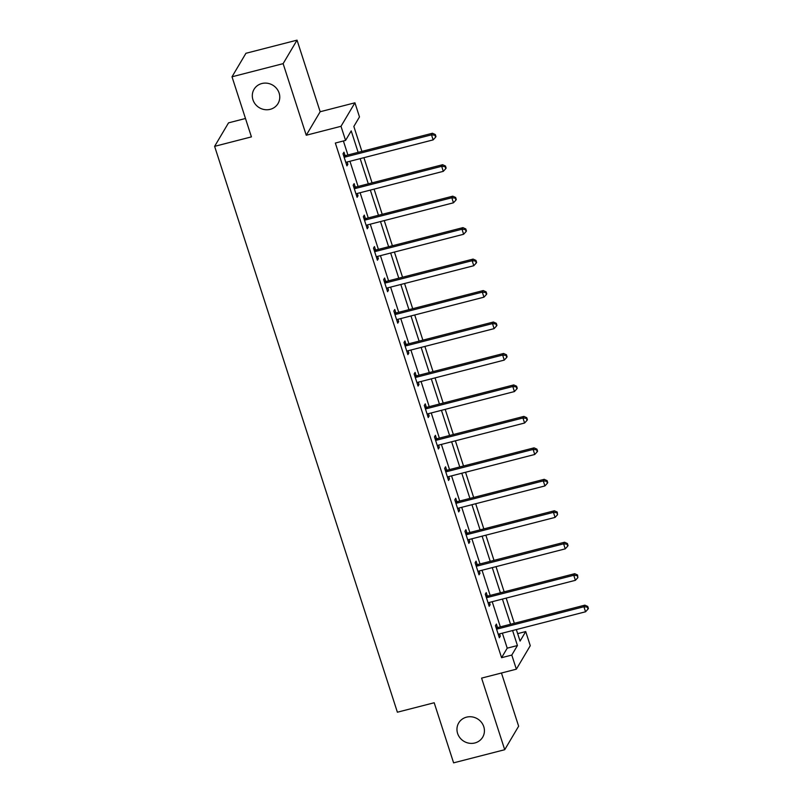 <?xml version="1.0" encoding="UTF-8"?>
<svg xmlns="http://www.w3.org/2000/svg" width="803" height="803" viewBox="0 0 803 803"><rect width="100%" height="100%" fill="white"/><g stroke="black" fill="none" stroke-linecap="round" stroke-linejoin="round"><path stroke-width="1.2" d="M466.523 717.159A13.942 13.119 30.6 0 1 481.328 722.188A13.942 13.119 30.6 0 1 482.693 737.164A13.942 13.119 30.6 0 1 474.864 742.966A13.942 13.119 30.6 0 1 460.059 737.947A13.942 13.119 30.6 0 1 458.694 722.961A13.942 13.119 30.6 0 1 466.523 717.159M261.868 83.522A13.942 13.119 30.6 0 1 276.664 88.551A13.942 13.119 30.6 0 1 278.029 103.537A13.942 13.119 30.6 0 1 270.199 109.338A13.942 13.119 30.6 0 1 255.404 104.31A13.942 13.119 30.6 0 1 254.039 89.324A13.942 13.119 30.6 0 1 261.868 83.522M517.664 633.637L525.714 631.57L530.271 645.692L516.359 669.18L511.792 655.067L517.433 645.542L512.595 630.536M245.477 118.493L228.534 122.849L214.612 146.347L397.385 712.211L434.192 702.755L453.605 762.85L504.716 749.711L518.638 726.213L501.453 673.014M214.612 146.347L251.419 136.881L232.007 76.787L245.929 53.289L297.04 40.15L283.128 63.648L306.254 135.235L341.004 126.302L354.926 102.804L359.483 116.917L353.842 126.442L361.902 151.386M306.254 135.235L320.166 111.737L297.04 40.15M320.166 111.737L354.926 102.804M232.007 76.787L283.128 63.648M358.138 152.359L351.212 130.889L345.571 140.415L335.343 143.044L501.574 657.697L507.215 648.172L502.367 633.165M500.339 626.882L492.209 601.708M490.171 595.424L482.041 570.25M480.013 563.957L471.883 538.783M469.855 532.499L461.725 507.325M459.697 501.042L451.557 475.868M449.529 469.584L441.399 444.41M439.371 438.127L431.241 412.943M429.214 406.659L421.073 381.485M419.046 375.202L410.915 350.028M408.888 343.744L400.757 318.57M398.73 312.287L390.589 287.103M388.562 280.819L380.431 255.645M378.404 249.362L370.273 224.188M368.246 217.904L360.105 192.73M358.078 186.447L349.947 161.273M347.92 154.989L343.393 140.977M345.019 155.441L343.965 152.179L343.022 153.764L346.926 165.87L347.87 164.284L347.127 161.995M355.177 186.908L354.123 183.636L353.179 185.222L357.094 197.327L358.028 195.741L357.295 193.453M365.335 218.366L364.281 215.104L363.347 216.69L367.252 228.785L368.196 227.199L367.453 224.91M375.503 249.823L374.449 246.561L373.505 248.147L377.41 260.242L378.354 258.656L377.611 256.368M385.661 281.281L384.607 278.019L383.663 279.605L387.578 291.71L388.511 290.114L387.779 287.835M395.819 312.738L394.765 309.476L393.831 311.062L397.736 323.167L398.679 321.581L397.937 319.293M405.987 344.206L404.933 340.934L403.989 342.53L407.894 354.625L408.837 353.039L408.095 350.75M416.145 375.663L415.091 372.401L414.147 373.987L418.062 386.082L418.995 384.496L418.263 382.208M426.303 407.121L425.249 403.859L424.315 405.445L428.22 417.54L429.163 415.954L428.421 413.675M436.471 438.579L435.417 435.316L434.473 436.902L438.378 449.007L439.321 447.422L438.579 445.133M446.629 470.046L445.575 466.774L444.631 468.36L448.546 480.465L449.479 478.879L448.747 476.591M456.787 501.504L455.733 498.241L454.799 499.827L458.704 511.923L459.647 510.337L458.904 508.048M466.955 532.961L465.901 529.699L464.957 531.285L468.862 543.38L469.805 541.794L469.062 539.506M477.112 564.419L476.059 561.156L475.115 562.742L479.03 574.848L479.963 573.252L479.23 570.973M487.27 595.876L486.216 592.614L485.283 594.2L489.188 606.305L490.131 604.719L489.388 602.431M497.438 627.344L496.384 624.072L495.441 625.667L499.346 637.763L500.289 636.177L499.546 633.888M516.359 669.18L481.599 678.113L504.716 749.711M501.574 657.697L511.792 655.067M345.571 140.415L341.004 126.302M516.349 629.572L520.073 641.095L525.714 631.57M363.93 157.679L372.06 182.853M374.088 189.137L382.218 214.311M384.256 220.594L392.386 245.768M394.414 252.052L402.544 277.226M404.571 283.509L412.702 308.693M414.729 314.977L422.87 340.151M424.897 346.434L433.028 371.608M435.055 377.892L443.186 403.066M445.213 409.349L453.354 434.523M455.381 440.817L463.512 465.991M465.539 472.274L473.67 497.448M475.697 503.732L483.838 528.906M485.865 535.189L493.996 560.364M496.023 566.647L504.154 591.831M506.181 598.115L514.321 623.289M510.557 624.252L502.427 599.078M500.399 592.795L492.269 567.621M490.242 561.337L482.111 536.153M480.074 529.87L471.943 504.696M469.916 498.412L461.785 473.238M459.758 466.955L451.627 441.78M449.59 435.497L441.459 410.323M439.432 404.029L431.301 378.855M429.274 372.572L421.143 347.398M419.106 341.114L410.975 315.94M408.948 309.657L400.817 284.483M398.79 278.199L390.659 253.015M388.622 246.732L380.492 221.558M378.464 215.274L370.334 190.1M368.306 183.817L360.176 158.643M507.215 648.172L517.433 645.542M346.525 164.625L347.87 164.284M356.693 196.083L358.028 195.741M366.851 227.54L368.196 227.199M377.008 259.008L378.354 258.656M387.176 290.465L388.511 290.114M397.334 321.923L398.679 321.581M407.492 353.38L408.837 353.039M417.66 384.838L418.995 384.496M427.818 416.305L429.163 415.954M437.976 447.763L439.321 447.422M448.144 479.22L449.479 478.879M458.302 510.678L459.647 510.337M468.46 542.145L469.805 541.794M478.628 573.603L479.963 573.252M488.786 605.06L490.131 604.719M498.944 636.518L500.289 636.177M344.075 157.027L344.417 157.077A2.178 2.048 -149.4 0 0 345.22 157.027L431.512 134.844L433.138 139.883L346.856 162.065A2.178 2.048 -149.4 0 0 346.133 162.407L345.872 162.597M343.503 155.26L345.35 155.481A2.178 2.048 -149.4 0 0 346.163 155.431L432.446 133.248L431.512 134.844L434.935 135.195L435.587 137.213L435.969 136.57L435.316 134.563L434.935 135.195M435.316 134.563L432.446 133.248M433.138 139.883L435.587 137.213M354.233 188.494L354.575 188.534A2.178 2.048 -149.4 0 0 355.388 188.484L441.67 166.301L443.296 171.34L357.014 193.523A2.178 2.048 -149.4 0 0 356.301 193.864L356.04 194.065M353.661 186.718L355.518 186.948A2.178 2.048 -149.4 0 0 356.321 186.898L442.614 164.715L441.67 166.301L445.103 166.653L445.755 168.67L446.127 168.038L445.474 166.02L445.103 166.653M445.474 166.02L442.614 164.715M443.296 171.34L445.755 168.67M364.401 219.952L364.733 219.992A2.178 2.048 -149.4 0 0 365.546 219.942L451.828 197.759L453.464 202.798L367.172 224.981A2.178 2.048 -149.4 0 0 366.459 225.322L366.198 225.523M363.829 218.175L365.676 218.406A2.178 2.048 -149.4 0 0 366.489 218.356L452.772 196.173L451.828 197.759L455.261 198.11L455.913 200.128L456.285 199.495L455.632 197.478L455.261 198.11M455.632 197.478L452.772 196.173M453.464 202.798L455.913 200.128M374.559 251.409L374.901 251.449A2.178 2.048 -149.4 0 0 375.704 251.399L461.996 229.216L463.622 234.265L377.34 256.448A2.178 2.048 -149.4 0 0 376.617 256.789L376.356 256.98M373.987 249.633L375.834 249.863A2.178 2.048 -149.4 0 0 376.647 249.813L462.929 227.63L461.996 229.216L465.419 229.568L466.071 231.585L466.453 230.953L465.8 228.935L465.419 229.568M465.8 228.935L462.929 227.63M463.622 234.265L466.071 231.585M384.717 282.867L385.059 282.917A2.178 2.048 -149.4 0 0 385.872 282.857L472.154 260.684L473.78 265.723L387.498 287.906A2.178 2.048 -149.4 0 0 386.785 288.247L386.524 288.438M384.145 281.09L386.002 281.321A2.178 2.048 -149.4 0 0 386.805 281.271L473.097 259.088L472.154 260.684L475.587 261.035L476.239 263.053L476.611 262.41L475.958 260.393L475.587 261.035M475.958 260.393L473.097 259.088M473.78 265.723L476.239 263.053M394.885 314.334L395.217 314.374A2.178 2.048 -149.4 0 0 396.03 314.324L482.312 292.141L483.948 297.18L397.656 319.363A2.178 2.048 -149.4 0 0 396.943 319.704L396.682 319.905M394.313 312.558L396.16 312.789A2.178 2.048 -149.4 0 0 396.973 312.738L483.255 290.556L482.312 292.141L485.745 292.493L486.397 294.51L486.769 293.878L486.116 291.86L485.745 292.493M486.116 291.86L483.255 290.556M483.948 297.18L486.397 294.51M405.043 345.792L405.385 345.832A2.178 2.048 -149.4 0 0 406.188 345.782L492.48 323.599L494.106 328.638L407.824 350.821A2.178 2.048 -149.4 0 0 407.101 351.162L406.84 351.363M404.471 344.015L406.318 344.246A2.178 2.048 -149.4 0 0 407.131 344.196L493.413 322.013L492.48 323.599L495.903 323.95L496.555 325.968L496.937 325.335L496.284 323.318L495.903 323.95M496.284 323.318L493.413 322.013M494.106 328.638L496.555 325.968M415.201 377.249L415.542 377.29A2.178 2.048 -149.4 0 0 416.356 377.239L502.638 355.056L504.264 360.095L417.982 382.278A2.178 2.048 -149.4 0 0 417.269 382.629L417.008 382.82M414.629 375.473L416.486 375.704A2.178 2.048 -149.4 0 0 417.289 375.653L503.581 353.471L502.638 355.056L506.071 355.408L506.723 357.425L507.094 356.793L506.442 354.775L506.071 355.408M506.442 354.775L503.581 353.471M504.264 360.095L506.723 357.425M425.369 408.707L425.7 408.747A2.178 2.048 -149.4 0 0 426.513 408.697L512.796 386.514L514.432 391.563L428.14 413.746A2.178 2.048 -149.4 0 0 427.427 414.087L427.166 414.278M424.797 406.93L426.644 407.161A2.178 2.048 -149.4 0 0 427.457 407.111L513.739 384.928L512.796 386.514L516.229 386.875L516.881 388.893L517.252 388.25L516.6 386.233L516.229 386.875M516.6 386.233L513.739 384.928M514.432 391.563L516.881 388.893M435.527 440.164L435.868 440.215A2.178 2.048 -149.4 0 0 436.671 440.164L522.964 417.982L524.59 423.02L438.308 445.203A2.178 2.048 -149.4 0 0 437.585 445.545L437.324 445.745M434.955 438.398L436.802 438.619A2.178 2.048 -149.4 0 0 437.615 438.568L523.897 416.396L522.964 417.982L526.387 418.333L527.039 420.35L527.42 419.708L526.768 417.701L526.387 418.333M526.768 417.701L523.897 416.396M524.59 423.02L527.039 420.35M445.685 471.632L446.026 471.672A2.178 2.048 -149.4 0 0 446.839 471.622L533.122 449.439L534.748 454.478L448.465 476.661A2.178 2.048 -149.4 0 0 447.753 477.002L447.492 477.203M445.113 469.855L446.97 470.086A2.178 2.048 -149.4 0 0 447.773 470.036L534.065 447.853L533.122 449.439L536.555 449.79L537.207 451.808L537.578 451.176L536.926 449.158L536.555 449.79M536.926 449.158L534.065 447.853M534.748 454.478L537.207 451.808M455.853 503.09L456.184 503.13A2.178 2.048 -149.4 0 0 456.997 503.079L543.28 480.897L544.916 485.935L458.623 508.118A2.178 2.048 -149.4 0 0 457.911 508.46L457.65 508.66M455.281 501.313L457.128 501.544A2.178 2.048 -149.4 0 0 457.941 501.494L544.223 479.311L543.28 480.897L546.713 481.248L547.365 483.265L547.736 482.633L547.084 480.616L546.713 481.248M547.084 480.616L544.223 479.311M544.916 485.935L547.365 483.265M466.011 534.547L466.352 534.587A2.178 2.048 -149.4 0 0 467.155 534.537L553.448 512.354L555.074 517.403L468.791 539.586A2.178 2.048 -149.4 0 0 468.069 539.927L467.808 540.118M465.439 532.77L467.286 533.001A2.178 2.048 -149.4 0 0 468.099 532.951L554.381 510.768L553.448 512.354L556.87 512.716L557.523 514.723L557.252 512.073L556.87 512.716M557.252 512.073L554.381 510.768M555.074 517.403L557.523 514.723M476.169 566.005L476.51 566.055A2.178 2.048 -149.4 0 0 477.323 566.005L563.606 543.822L565.232 548.861L478.949 571.043A2.178 2.048 -149.4 0 0 478.237 571.385L477.976 571.575M475.597 564.238L477.454 564.459A2.178 2.048 -149.4 0 0 478.257 564.409L564.549 542.226L563.606 543.822L567.038 544.173L567.681 546.191L568.062 545.548L567.41 543.531L567.038 544.173M567.41 543.531L564.549 542.226M565.232 548.861L567.681 546.191M486.337 597.472L486.668 597.512A2.178 2.048 -149.4 0 0 487.481 597.462L573.764 575.279L575.4 580.318L489.107 602.501A2.178 2.048 -149.4 0 0 488.395 602.842L488.134 603.043M485.765 595.696L487.612 595.926A2.178 2.048 -149.4 0 0 488.425 595.876L574.707 573.693L573.764 575.279L577.196 575.631L577.849 577.648L577.568 574.998L577.196 575.631M577.568 574.998L574.707 573.693M575.4 580.318L577.849 577.648M496.495 628.93L496.836 628.97A2.178 2.048 -149.4 0 0 497.639 628.92L583.932 606.737L585.558 611.776L499.275 633.958A2.178 2.048 -149.4 0 0 498.553 634.3L498.292 634.5M495.923 627.153L497.77 627.384A2.178 2.048 -149.4 0 0 498.583 627.334L584.865 605.151L583.932 606.737L587.354 607.088L588.007 609.106L588.388 608.473L587.736 606.456L587.354 607.088M587.736 606.456L584.865 605.151M585.558 611.776L588.007 609.106M344.417 157.077L345.35 155.481M345.22 157.027L346.163 155.431M354.575 188.534L355.518 186.948M355.388 188.484L356.321 186.898M364.733 219.992L365.676 218.406M365.546 219.942L366.489 218.356M374.901 251.449L375.834 249.863M375.704 251.399L376.647 249.813M385.059 282.917L386.002 281.321M385.872 282.857L386.805 281.271M395.217 314.374L396.16 312.789M396.03 314.324L396.973 312.738M405.385 345.832L406.318 344.246M406.188 345.782L407.131 344.196M415.542 377.29L416.486 375.704M416.356 377.239L417.289 375.653M425.7 408.747L426.644 407.161M426.513 408.697L427.457 407.111M435.868 440.215L436.802 438.619M436.671 440.164L437.615 438.568M446.026 471.672L446.97 470.086M446.839 471.622L447.773 470.036M456.184 503.13L457.128 501.544M456.997 503.079L457.941 501.494M466.352 534.587L467.286 533.001M467.155 534.537L468.099 532.951M476.51 566.055L477.454 564.459M477.323 566.005L478.257 564.409M486.668 597.512L487.612 595.926M487.481 597.462L488.425 595.876M496.836 628.97L497.77 627.384M497.639 628.92L498.583 627.334"/></g></svg>
